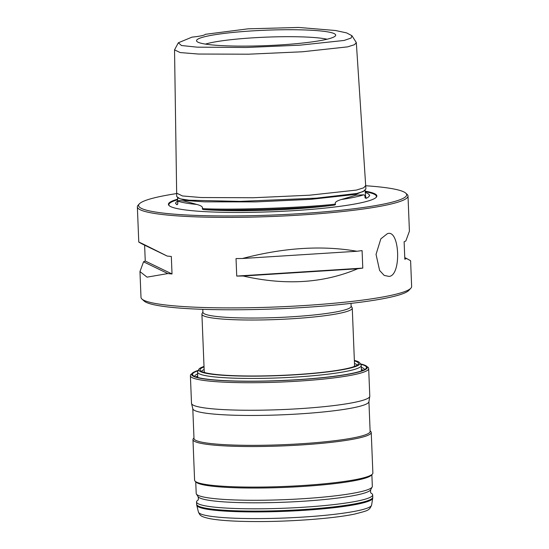 <?xml version="1.0" encoding="UTF-8"?>
<svg xmlns="http://www.w3.org/2000/svg" width="549" height="549" viewBox="0 0 549 549"><rect width="100%" height="100%" fill="white"/><g stroke="black" fill="none" stroke-linecap="round" stroke-linejoin="round"><path stroke-width="0.82" d="M351.106 306.067L352.087 307.605A75.24 8.345 177.7 0 1 352.266 308.133L354.565 365.428A75.24 8.345 177.7 0 1 354.132 366.382A75.24 8.345 177.7 0 1 353.782 366.705M352.266 308.133A75.24 8.345 177.7 0 1 340.133 313.204A75.24 8.345 177.7 0 1 255.889 320.012A75.24 8.345 177.7 0 1 201.908 314.172A75.24 8.345 177.7 0 1 202.046 313.63L202.904 312.017M205.1 372.675A75.24 8.345 177.7 0 1 204.722 372.38A75.24 8.345 177.7 0 1 204.214 371.467L201.908 314.172M351.003 303.371L351.12 306.328A74.163 8.228 -2.3 0 1 339.158 311.324A74.163 8.228 177.7 0 1 256.122 318.036A74.163 8.228 177.7 0 1 202.91 312.285L202.794 309.327M408.003 196A135.431 15.022 -2.3 0 1 386.16 205.12A135.431 15.022 177.7 0 1 234.526 217.37A135.431 15.022 177.7 0 1 137.36 206.87L138.773 242.054L142.829 244.305C133.03 239.069 141.141 242.987 167.15 256.06A135.431 15.022 177.7 0 0 171.322 256.465L172.022 273.972A135.431 15.022 177.7 0 1 167.857 273.567L143.536 261.811L139.961 271.59L140.997 297.38A135.431 15.022 -2.3 0 0 141.91 299.02L144.133 301.044A133.277 14.782 -2.3 0 0 246.055 309.684A133.277 14.782 -2.3 0 0 388.081 297.709A133.277 14.782 -2.3 0 0 408.806 290.414L410.858 288.218A135.431 15.022 -2.3 0 0 411.64 286.509L410.604 260.72L406.548 258.462A135.431 15.022 177.7 0 1 404.826 259.245L404.126 241.738A135.431 15.022 177.7 0 0 405.841 240.963L409.417 231.184L408.003 196A135.431 15.022 -2.3 0 0 407.09 194.36L405.759 193.145A134.141 14.878 -2.3 0 0 365.696 185.747M141.91 299.02A135.431 15.022 -2.3 0 0 245.478 307.804A135.431 15.022 -2.3 0 0 389.797 295.63A135.431 15.022 -2.3 0 0 410.858 288.218M389.021 276.422L384.19 275.42L379.62 270.472L376.038 254.365L380.834 238.863L387.306 233.723C399.782 228.466 401.676 275.742 389.021 276.422M137.36 206.87A135.431 15.022 177.7 0 1 138.142 205.161L139.371 203.844A134.141 14.878 177.7 0 1 160.233 196.501A134.141 14.878 -2.3 0 1 176.668 193.564M143.536 261.811A135.431 15.022 177.7 0 1 145.252 261.029L144.62 245.17M139.961 271.59L147.05 277.142L167.857 273.567M356.939 251.264A135.431 15.022 177.7 0 0 362.086 250.598L362.786 268.097A135.431 15.022 177.7 0 1 357.639 268.77L243.132 276.01A135.431 15.022 177.7 0 1 236.736 276.072L236.029 258.572A135.431 15.022 177.7 0 0 242.425 258.504C283.902 247.626 322.071 245.211 356.939 251.264L242.425 258.504M243.132 276.01C285.432 285.652 323.601 283.236 357.639 268.77M139.371 203.844A134.141 14.878 177.7 0 0 227.711 215.963A134.141 14.878 177.7 0 0 385.027 203.803A134.141 14.878 -2.3 0 0 405.759 193.145M177.615 199.163A104.317 11.57 -2.3 0 0 169.099 205.601A104.317 11.57 -2.3 0 0 248.875 212.367A104.317 11.57 -2.3 0 0 360.041 202.993A104.317 11.57 -2.3 0 0 376.264 197.283A104.317 11.57 -2.3 0 0 365.188 191.155M177.643 200.975A96.878 10.747 -2.3 0 0 175.893 202.656A96.878 10.747 -2.3 0 0 176.915 204.729L177.691 204.207L177.931 201.085C178.83 199.905 185.082 201.023 196.693 204.434C201.202 205.573 203.096 206.966 202.361 208.613C202.149 209.21 202.842 209.553 204.448 209.636A96.878 10.747 -2.3 0 0 333.168 205.285C334.938 205.086 335.693 204.688 335.432 204.111C334.526 202.492 336.462 200.975 341.224 199.548L356.006 195.211L363.74 194.799C364.701 195.012 365.133 196.041 365.044 197.873L366.204 198.326A96.878 10.747 -2.3 0 0 369.264 194.895A96.878 10.747 -2.3 0 0 365.277 192.514M176.922 204.729L177.684 203.672M365.504 196.014L366.204 198.326M365.099 189.851L365.545 196.679L365.044 197.873M335.432 204.111C305.162 207.735 230.347 210.274 202.361 208.613M176.716 196.549L180.058 198.827L189.041 200.2L239.714 201.401L316.505 198.134L356.624 193.502L363.26 191.539L365.902 188.945L365.682 185.535L363.74 187.779L356.411 190.084L309.458 195.211L253.309 197.743L201.112 197.537L182.446 195.952L176.661 193.131L176.716 196.549M351.916 35.692L356.315 42.561L354.51 44.682L347.634 46.864L302.43 51.771L248.608 54.193L198.402 54.042L180.175 52.567L174.534 49.863L178.336 42.781L181.493 45.533L197.139 47.152L246.178 47.495L299.85 45.176L344.127 40.454L351.079 38.059L351.916 35.692L346.597 32.892L335.514 30.511L298.711 27.45L248.079 28.829L205.347 34.319A25.796 2.862 177.7 0 1 191.985 37.133L178.336 42.781M324.459 39.809A69.634 7.72 -2.3 0 0 335.569 35.623A69.634 7.72 -2.3 0 0 287.875 29.715A69.634 7.72 -2.3 0 0 207.769 36.021A69.634 7.72 -2.3 0 0 196.7 41.202A69.634 7.72 -2.3 0 0 248.656 46.089A69.634 7.72 -2.3 0 0 324.459 39.809M327.074 39.226A65.832 7.302 -2.3 0 0 272.297 36.934A65.832 7.302 -2.3 0 0 211.214 42.657A65.832 7.302 177.7 0 0 205.456 44.112M333.168 205.285C302.362 208.716 233.092 211.063 204.448 209.636M404.757 257.605L406.548 258.462M172.022 273.972L145.252 261.029M167.15 256.06L142.829 244.305M362.786 268.097L236.736 276.072M357.221 365.16A78.033 8.654 -2.3 0 0 354.489 363.479M204.029 366.91A79.276 8.791 -2.3 0 0 200.296 370.397A79.276 8.791 -2.3 0 0 259.444 375.962A79.276 8.791 -2.3 0 0 345.74 368.818A79.276 8.791 -2.3 0 0 358.387 364.049A79.276 8.791 -2.3 0 0 354.386 360.871M204.132 369.518A78.033 8.654 -2.3 0 0 201.545 371.412M204.008 366.458A80.662 8.949 -2.3 0 0 198.868 369.312A80.662 8.949 -2.3 0 0 254.112 376.161A80.662 8.949 -2.3 0 0 346.906 368.853A80.662 8.949 -2.3 0 0 359.725 362.848A80.662 8.949 -2.3 0 0 354.366 360.419M198.868 369.312L197.715 371.488A81.904 9.086 -2.3 0 0 197.571 372.078A81.904 9.086 -2.3 0 0 256.328 378.433A81.904 9.086 -2.3 0 0 348.032 371.021A81.904 9.086 -2.3 0 0 361.242 365.504A81.904 9.086 -2.3 0 0 361.05 364.927L359.725 362.848M369.772 396.385L368.914 401.765A88.135 9.772 -2.3 0 1 354.709 407.482A88.135 9.772 177.7 0 1 256.973 415.442A88.135 9.772 177.7 0 1 192.829 408.833L191.539 403.542A89.213 9.896 177.7 0 0 256.472 410.233A89.213 9.896 177.7 0 0 355.395 402.177A89.213 9.896 -2.3 0 0 369.772 396.385A89.213 9.896 -2.3 0 0 369.786 396.165L368.681 368.626L368.29 367.398L362.862 364.467L360.364 363.857M360.59 364.213A87.065 9.656 -2.3 0 1 365.984 368.53A87.065 9.656 -2.3 0 1 352.437 373.299A87.065 9.656 177.7 0 1 259.663 381.123A87.065 9.656 177.7 0 1 193.083 375.475A87.065 9.656 177.7 0 1 198.114 370.74M191.539 403.542A89.213 9.896 177.7 0 1 191.505 403.323L190.4 375.791A89.213 9.896 -2.3 0 0 254.407 382.708A89.213 9.896 -2.3 0 0 354.29 374.638A89.213 9.896 -2.3 0 0 368.681 368.626M192.802 408.731L193.996 438.507A88.135 9.772 177.7 0 0 257.234 445.335A88.135 9.772 177.7 0 0 355.91 437.368A88.135 9.772 -2.3 0 0 370.129 431.432L368.928 401.655M370.108 430.883L370.644 431.37A89.213 9.896 -2.3 0 1 371.241 432.454A89.213 9.896 -2.3 0 1 356.857 438.466A89.213 9.896 177.7 0 1 256.973 446.529A89.213 9.896 177.7 0 1 192.967 439.612A89.213 9.896 177.7 0 1 193.481 438.486L193.975 437.958M372.359 474.137L371.337 475.235A88.135 9.772 -2.3 0 1 357.625 480.059A88.135 9.772 177.7 0 1 263.705 487.979A88.135 9.772 177.7 0 1 196.309 482.262L195.197 481.253A89.213 9.896 177.7 0 0 263.417 487.038A89.213 9.896 177.7 0 0 358.483 479.023A89.213 9.896 -2.3 0 0 372.359 474.137A89.213 9.896 -2.3 0 0 372.874 473.012L371.241 432.454M195.197 481.253A89.213 9.896 177.7 0 1 194.593 480.176L192.967 439.612M371.865 474.672L372.332 486.359A88.135 9.772 177.7 0 1 372.174 486.997A88.135 9.772 177.7 0 1 358.12 492.295A88.135 9.772 177.7 0 1 262.175 500.242A88.135 9.772 177.7 0 1 196.412 494.059A88.135 9.772 177.7 0 1 196.206 493.434L195.732 481.748M371.179 493.201A88.135 9.772 177.7 0 1 372.675 494.896A88.135 9.772 177.7 0 1 358.463 500.832A88.135 9.772 177.7 0 1 259.78 508.806A88.135 9.772 177.7 0 1 196.549 501.971A88.135 9.772 177.7 0 1 197.908 500.16M194.73 376.463A84.91 9.415 177.7 0 1 197.64 373.862M195.993 376.95A84.91 9.415 177.7 0 1 197.722 376.003M361.4 369.429A84.91 9.415 177.7 0 1 363.198 370.232M364.419 369.649A84.91 9.415 -2.3 0 0 361.311 367.295M376.031 197.516A103.857 11.522 -2.3 0 0 365.222 191.725M169.353 205.82A103.857 11.522 177.7 0 1 177.622 199.747M196.693 204.434A97.777 10.843 177.7 0 1 177.931 201.085M363.74 194.799A97.777 10.843 -2.3 0 1 354.338 197.235A97.777 10.843 177.7 0 1 341.224 199.548M177.718 197.887L185.191 200.481L204.434 201.847L255.807 201.895L310.562 199.356L355.958 194.353L364.941 190.565M355.958 194.353A0.858 0.714 78.1 0 1 356.376 193.55M198.278 370.424A87.922 9.752 -2.3 0 0 238.637 381.184A87.922 9.752 -2.3 0 0 353.158 373.32A87.922 9.752 -2.3 0 0 360.405 363.918M197.866 500.201C198.491 499.892 198.56 498.718 198.086 496.687A86.564 9.601 177.7 0 0 262.676 502.767A86.564 9.601 177.7 0 0 356.912 494.958A86.564 9.601 -2.3 0 0 370.712 489.756L372.174 486.997M196.549 501.971L196.638 504.256A88.135 9.772 -2.3 0 0 259.869 511.092A88.135 9.772 -2.3 0 0 358.552 503.117A88.135 9.772 -2.3 0 0 372.771 497.181L372.675 494.896M198.436 512.073A86.68 9.614 -2.3 0 0 261.516 518.579A86.68 9.614 -2.3 0 0 357.639 510.742A86.68 9.614 -2.3 0 0 371.604 505.121C369.251 510.659 368.077 510.522 354.956 514.001C333.977 518.558 288.795 521.879 253.055 521.55C233.654 521.399 219.161 520.418 209.574 518.613C200.062 516.458 200.165 515.415 198.436 512.073L196.782 505.306A88.053 9.765 -2.3 0 0 260.871 511.908A88.053 9.765 -2.3 0 0 358.518 503.955A88.053 9.765 -2.3 0 0 372.702 498.245L372.771 497.181M175.893 202.656L175.495 203.322M369.264 194.895L369.703 195.513M177.588 197.393L177.663 202.533M176.661 193.124L174.534 49.863M356.315 42.561L365.682 185.535M197.571 372.078L197.784 377.486M361.242 365.504L361.455 370.911M198.306 370.362L195.966 371.138L190.688 374.535L190.4 375.791M198.086 496.687L196.412 494.059M370.712 489.756C370.403 491.822 370.575 492.981 371.22 493.235M196.782 505.306L196.638 504.256M371.604 505.121L372.702 498.245"/></g></svg>
